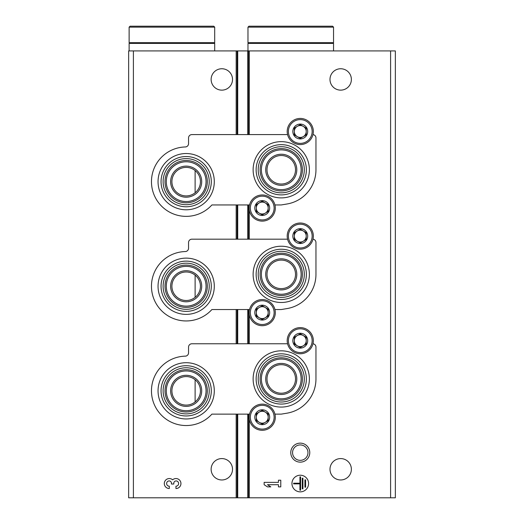 <?xml version="1.0" encoding="UTF-8"?>
<svg xmlns="http://www.w3.org/2000/svg" width="524" height="524" viewBox="0 0 524 524"><rect width="100%" height="100%" fill="white"/><g stroke="black" fill="none" stroke-linecap="round" stroke-linejoin="round"><path stroke-width="0.79" d="M195.917 296.656L195.111 297.363L195.111 275.133L195.917 275.834M195.917 401.246L195.111 401.947L195.111 379.717L195.917 380.424M195.917 192.072L195.111 192.773L195.111 170.542L195.917 171.243M133.404 497.8L128.649 497.8L128.649 50.92L133.404 50.92L133.404 497.8L395.351 497.8L395.351 50.92L247.767 50.92L247.767 134.589M309.776 452.638A9.511 9.511 0 0 1 295.516 460.871A9.511 9.511 0 0 1 295.516 444.404A9.511 9.511 0 0 1 309.776 452.638M351.375 469.275A10.696 10.696 0 0 0 335.334 460.013A10.696 10.696 0 0 0 335.334 478.536A10.696 10.696 0 0 0 351.375 469.275M351.375 79.445A10.696 10.696 0 0 0 335.334 70.183A10.696 10.696 0 0 0 335.334 88.707A10.696 10.696 0 0 0 351.375 79.445M308.59 483.541A8.319 8.319 0 0 0 296.112 476.336A8.319 8.319 0 0 0 296.112 490.746A8.319 8.319 0 0 0 308.59 483.541M264.142 482.375L264.142 484.7L267.469 486.868L270.797 486.868L267.469 484.7L278.447 484.7L278.447 486.868L280.779 486.868L280.779 480.213L278.447 480.213L278.447 482.375L264.142 482.375M133.404 50.92L247.767 50.92M232.525 79.445A10.696 10.696 0 0 0 216.478 70.183A10.696 10.696 0 0 0 216.478 88.707A10.696 10.696 0 0 0 232.525 79.445M232.525 469.275A10.696 10.696 0 0 0 216.478 460.013A10.696 10.696 0 0 0 216.478 478.536A10.696 10.696 0 0 0 232.525 469.275M175.953 488.532A4.991 4.991 0 0 0 180.616 481.759A4.991 4.991 0 0 0 172.625 479.82A4.991 4.991 0 0 0 164.634 481.759A4.991 4.991 0 0 0 169.298 488.532L169.298 486.2A2.659 2.659 0 0 1 167.968 481.235A2.332 2.332 0 0 1 171.459 483.252L171.459 484.038L173.791 484.038L173.791 483.252A2.332 2.332 0 0 1 177.282 481.235A2.659 2.659 0 0 1 175.953 486.2L175.953 488.532M305.597 479.879L304.929 479.879L304.929 487.196L305.597 487.196L305.597 479.879M302.931 478.216L302.269 478.216L302.269 488.859L302.931 488.859L302.931 478.216M293.617 483.207L293.617 483.868L299.938 483.868L299.938 490.195L300.606 490.195L300.606 476.879L299.938 476.879L299.938 483.207L293.617 483.207M307.974 452.638A7.709 7.709 0 0 1 296.414 459.312A7.709 7.709 0 0 1 296.414 445.963A7.709 7.709 0 0 1 307.974 452.638M186.171 418.958A28.126 28.126 0 0 0 214.296 390.832A28.126 28.126 0 0 0 186.171 362.706A28.126 28.126 0 0 0 158.045 390.832A28.126 28.126 0 0 0 186.171 418.958M281.257 407.076A28.126 28.126 0 0 0 309.383 378.95A28.126 28.126 0 0 0 281.257 350.825A28.126 28.126 0 0 0 253.125 378.95A28.126 28.126 0 0 0 281.257 407.076M249.535 414.13L211.899 414.13A34.702 34.702 0 0 1 154.626 405.301A34.702 34.702 0 0 1 185.306 356.143A3.327 3.327 0 0 0 188.548 352.816L188.548 347.098A3.327 3.327 0 0 1 191.876 343.77L287.565 343.77M274.943 414.13L281.257 414.13L286.942 413.187A34.702 34.702 0 0 0 315.959 378.95L315.959 347.098A3.327 3.327 0 0 0 312.972 343.79M281.257 353.831A25.119 25.119 0 0 1 303.01 391.507A25.119 25.119 0 0 1 259.498 391.507A25.119 25.119 0 0 1 281.257 353.831M281.257 355.894A23.056 23.056 0 0 1 301.221 390.478A23.056 23.056 0 0 1 261.286 390.478A23.056 23.056 0 0 1 281.257 355.894M281.257 364.684A14.259 14.259 0 0 1 293.604 386.083A14.259 14.259 0 0 1 268.904 386.083A14.259 14.259 0 0 1 281.257 364.684M281.257 357.794A21.156 21.156 0 0 1 299.577 389.529A21.156 21.156 0 0 1 262.93 389.529A21.156 21.156 0 0 1 281.257 357.794M281.257 359.064A19.879 19.879 0 0 1 298.47 388.893A19.879 19.879 0 0 1 264.037 388.893A19.879 19.879 0 0 1 281.257 359.064M281.257 363.414A15.537 15.537 0 0 1 294.711 386.719A15.537 15.537 0 0 1 267.797 386.719A15.537 15.537 0 0 1 281.257 363.414M186.171 376.573A14.259 14.259 0 0 1 198.524 397.965A14.259 14.259 0 0 1 173.824 397.965A14.259 14.259 0 0 1 186.171 376.573M186.171 375.295A15.537 15.537 0 0 1 199.631 398.6A15.537 15.537 0 0 1 172.717 398.6A15.537 15.537 0 0 1 186.171 375.295M186.171 370.953A19.879 19.879 0 0 1 203.391 400.775A19.879 19.879 0 0 1 168.957 400.775A19.879 19.879 0 0 1 186.171 370.953M186.171 369.682A21.156 21.156 0 0 1 204.498 401.41A21.156 21.156 0 0 1 167.85 401.41A21.156 21.156 0 0 1 186.171 369.682M186.171 367.776A23.056 23.056 0 0 1 206.142 402.36A23.056 23.056 0 0 1 166.206 402.36A23.056 23.056 0 0 1 186.171 367.776M186.171 365.713A25.119 25.119 0 0 1 207.93 403.395A25.119 25.119 0 0 1 164.418 403.395A25.119 25.119 0 0 1 186.171 365.713M186.171 314.374A28.126 28.126 0 0 0 214.296 286.248A28.126 28.126 0 0 0 186.171 258.122A28.126 28.126 0 0 0 158.045 286.248A28.126 28.126 0 0 0 186.171 314.374M281.257 302.486A28.126 28.126 0 0 0 309.383 274.36A28.126 28.126 0 0 0 281.257 246.234A28.126 28.126 0 0 0 253.125 274.36A28.126 28.126 0 0 0 281.257 302.486M249.535 309.54L211.899 309.54A34.702 34.702 0 0 1 154.626 300.711A34.702 34.702 0 0 1 185.306 251.553A3.327 3.327 0 0 0 188.548 248.225L188.548 242.507A3.327 3.327 0 0 1 191.876 239.18L287.565 239.18M274.943 309.54L281.257 309.54L286.942 308.597A34.702 34.702 0 0 0 315.959 274.36L315.959 242.507A3.327 3.327 0 0 0 312.972 239.199M281.257 249.241A25.119 25.119 0 0 1 303.01 286.923A25.119 25.119 0 0 1 259.498 286.923A25.119 25.119 0 0 1 281.257 249.241M281.257 251.304A23.056 23.056 0 0 1 301.221 285.888A23.056 23.056 0 0 1 261.286 285.888A23.056 23.056 0 0 1 281.257 251.304M281.257 260.101A14.259 14.259 0 0 1 293.604 281.493A14.259 14.259 0 0 1 268.904 281.493A14.259 14.259 0 0 1 281.257 260.101M281.257 253.203A21.156 21.156 0 0 1 299.577 284.938A21.156 21.156 0 0 1 262.93 284.938A21.156 21.156 0 0 1 281.257 253.203M281.257 254.481A19.879 19.879 0 0 1 298.47 284.303A19.879 19.879 0 0 1 264.037 284.303A19.879 19.879 0 0 1 281.257 254.481M281.257 258.823A15.537 15.537 0 0 1 294.711 282.128A15.537 15.537 0 0 1 267.797 282.128A15.537 15.537 0 0 1 281.257 258.823M186.171 271.982A14.259 14.259 0 0 1 198.524 293.375A14.259 14.259 0 0 1 173.824 293.375A14.259 14.259 0 0 1 186.171 271.982M186.171 270.712A15.537 15.537 0 0 1 199.631 294.016A15.537 15.537 0 0 1 172.717 294.016A15.537 15.537 0 0 1 186.171 270.712M186.171 266.362A19.879 19.879 0 0 1 203.391 296.184A19.879 19.879 0 0 1 168.957 296.184A19.879 19.879 0 0 1 186.171 266.362M186.171 265.092A21.156 21.156 0 0 1 204.498 296.826A21.156 21.156 0 0 1 167.85 296.826A21.156 21.156 0 0 1 186.171 265.092M186.171 263.186A23.056 23.056 0 0 1 206.142 297.776A23.056 23.056 0 0 1 166.206 297.776A23.056 23.056 0 0 1 186.171 263.186M186.171 261.129A25.119 25.119 0 0 1 207.93 298.804A25.119 25.119 0 0 1 164.418 298.804A25.119 25.119 0 0 1 186.171 261.129M186.171 209.783A28.126 28.126 0 0 0 214.296 181.658A28.126 28.126 0 0 0 186.171 153.532A28.126 28.126 0 0 0 158.045 181.658A28.126 28.126 0 0 0 186.171 209.783M281.257 197.895A28.126 28.126 0 0 0 309.383 169.769A28.126 28.126 0 0 0 281.257 141.644A28.126 28.126 0 0 0 253.125 169.769A28.126 28.126 0 0 0 281.257 197.895M249.535 204.95L211.899 204.95A34.702 34.702 0 0 1 154.626 196.12A34.702 34.702 0 0 1 185.306 146.962A3.327 3.327 0 0 0 188.548 143.635L188.548 137.917A3.327 3.327 0 0 1 191.876 134.589L287.565 134.589M274.943 204.95L281.257 204.95L286.942 204.006A34.702 34.702 0 0 0 315.959 169.769L315.959 137.917A3.327 3.327 0 0 0 312.972 134.609M281.257 144.65A25.119 25.119 0 0 1 303.01 182.332A25.119 25.119 0 0 1 259.498 182.332A25.119 25.119 0 0 1 281.257 144.65M281.257 146.713A23.056 23.056 0 0 1 301.221 181.297A23.056 23.056 0 0 1 261.286 181.297A23.056 23.056 0 0 1 281.257 146.713M281.257 155.51A14.259 14.259 0 0 1 293.604 176.902A14.259 14.259 0 0 1 268.904 176.902A14.259 14.259 0 0 1 281.257 155.51M281.257 148.62A21.156 21.156 0 0 1 299.577 180.348A21.156 21.156 0 0 1 262.93 180.348A21.156 21.156 0 0 1 281.257 148.62M281.257 149.89A19.879 19.879 0 0 1 298.47 179.712A19.879 19.879 0 0 1 264.037 179.712A19.879 19.879 0 0 1 281.257 149.89M281.257 154.233A15.537 15.537 0 0 1 294.711 177.538A15.537 15.537 0 0 1 267.797 177.538A15.537 15.537 0 0 1 281.257 154.233M186.171 167.392A14.259 14.259 0 0 1 198.524 188.791A14.259 14.259 0 0 1 173.824 188.791A14.259 14.259 0 0 1 186.171 167.392M186.171 166.121A15.537 15.537 0 0 1 199.631 189.426A15.537 15.537 0 0 1 172.717 189.426A15.537 15.537 0 0 1 186.171 166.121M186.171 161.778A19.879 19.879 0 0 1 203.391 191.601A19.879 19.879 0 0 1 168.957 191.601A19.879 19.879 0 0 1 186.171 161.778M186.171 160.501A21.156 21.156 0 0 1 204.498 192.236A21.156 21.156 0 0 1 167.85 192.236A21.156 21.156 0 0 1 186.171 160.501M186.171 158.602A23.056 23.056 0 0 1 206.142 193.186A23.056 23.056 0 0 1 166.206 193.186A23.056 23.056 0 0 1 186.171 158.602M186.171 156.538A25.119 25.119 0 0 1 207.93 194.214A25.119 25.119 0 0 1 164.418 194.214A25.119 25.119 0 0 1 186.171 156.538M254.808 417.222A7.428 7.428 0 0 1 264.162 410.043A7.428 7.428 0 0 1 268.668 420.936A7.428 7.428 0 0 1 254.808 417.222M268.183 420.648L268.183 413.79L262.236 410.358L256.295 413.79L256.295 420.648L262.236 424.08L268.183 420.648L268.183 417.222A5.941 5.941 0 0 1 265.209 422.364L268.183 420.648M249.162 417.222A13.074 13.074 0 0 1 268.773 405.897A13.074 13.074 0 0 1 268.773 428.54A13.074 13.074 0 0 1 249.162 417.222M265.209 422.364A5.941 5.941 0 0 1 259.269 422.364L262.236 424.08L265.209 422.364M259.269 422.364A5.941 5.941 0 0 1 256.295 417.222L256.295 420.648L259.269 422.364M256.295 417.222A5.941 5.941 0 0 1 259.269 412.074L256.295 413.79L256.295 417.222M262.236 410.358L259.269 412.074A5.941 5.941 0 0 1 265.209 412.074L262.236 410.358M265.209 412.074A5.941 5.941 0 0 1 268.183 417.222L268.183 413.79L265.209 412.074M254.808 312.632A7.428 7.428 0 0 1 264.162 305.453A7.428 7.428 0 0 1 268.668 316.345A7.428 7.428 0 0 1 254.808 312.632M268.183 316.064L268.183 309.199L262.236 305.767L256.295 309.199L256.295 316.064L262.236 319.489L268.183 316.064L268.183 312.632A5.941 5.941 0 0 1 265.209 317.78L268.183 316.064M249.162 312.632A13.074 13.074 0 0 1 268.773 301.307A13.074 13.074 0 0 1 268.773 323.95A13.074 13.074 0 0 1 249.162 312.632M265.209 317.78A5.941 5.941 0 0 1 259.269 317.78L262.236 319.489L265.209 317.78M259.269 317.78A5.941 5.941 0 0 1 256.295 312.632L256.295 316.064L259.269 317.78M256.295 312.632A5.941 5.941 0 0 1 259.269 307.483L256.295 309.199L256.295 312.632M262.236 305.767L259.269 307.483A5.941 5.941 0 0 1 265.209 307.483L262.236 305.767M265.209 307.483A5.941 5.941 0 0 1 268.183 312.632L268.183 309.199L265.209 307.483M254.808 208.041A7.428 7.428 0 0 1 264.162 200.869A7.428 7.428 0 0 1 268.668 211.755A7.428 7.428 0 0 1 254.808 208.041M268.183 211.473L268.183 204.609L262.236 201.177L256.295 204.609L256.295 211.473L262.236 214.906L268.183 211.473L268.183 208.041A5.941 5.941 0 0 1 265.209 213.189L268.183 211.473M249.162 208.041A13.074 13.074 0 0 1 268.773 196.723A13.074 13.074 0 0 1 268.773 219.366A13.074 13.074 0 0 1 249.162 208.041M265.209 213.189A5.941 5.941 0 0 1 259.269 213.189L262.236 214.906L265.209 213.189M259.269 213.189A5.941 5.941 0 0 1 256.295 208.041L256.295 211.473L259.269 213.189M256.295 208.041A5.941 5.941 0 0 1 259.269 202.893L256.295 204.609L256.295 208.041M262.236 201.177L259.269 202.893A5.941 5.941 0 0 1 265.209 202.893L262.236 201.177M265.209 202.893A5.941 5.941 0 0 1 268.183 208.041L268.183 204.609L265.209 202.893M292.844 340.679A7.428 7.428 0 0 1 302.191 333.506A7.428 7.428 0 0 1 306.704 344.392A7.428 7.428 0 0 1 292.844 340.679M306.213 344.111L306.213 337.246L300.272 333.814L294.324 337.246L294.324 344.111L300.272 347.543L306.213 344.111L306.213 340.679A5.941 5.941 0 0 1 303.239 345.827L306.213 344.111M287.198 340.679A13.074 13.074 0 0 1 306.809 329.36A13.074 13.074 0 0 1 306.809 352.004A13.074 13.074 0 0 1 287.198 340.679M303.239 345.827A5.941 5.941 0 0 1 297.298 345.827L300.272 347.543L303.239 345.827M297.298 345.827A5.941 5.941 0 0 1 294.324 340.679L294.324 344.111L297.298 345.827M294.324 340.679A5.941 5.941 0 0 1 297.298 335.53L294.324 337.246L294.324 340.679M300.272 333.814L297.298 335.53A5.941 5.941 0 0 1 303.239 335.53L300.272 333.814M303.239 335.53A5.941 5.941 0 0 1 306.213 340.679L306.213 337.246L303.239 335.53M292.844 236.088A7.428 7.428 0 0 1 302.191 228.916A7.428 7.428 0 0 1 306.704 239.802A7.428 7.428 0 0 1 292.844 236.088M306.213 239.52L306.213 232.663L300.272 229.23L294.324 232.663L294.324 239.52L300.272 242.953L306.213 239.52L306.213 236.088A5.941 5.941 0 0 1 303.239 241.237L306.213 239.52M287.198 236.088A13.074 13.074 0 0 1 306.809 224.77A13.074 13.074 0 0 1 306.809 247.413A13.074 13.074 0 0 1 287.198 236.088M303.239 241.237A5.941 5.941 0 0 1 297.298 241.237L300.272 242.953L303.239 241.237M297.298 241.237A5.941 5.941 0 0 1 294.324 236.088L294.324 239.52L297.298 241.237M294.324 236.088A5.941 5.941 0 0 1 297.298 230.946L294.324 232.663L294.324 236.088M300.272 229.23L297.298 230.946A5.941 5.941 0 0 1 303.239 230.946L300.272 229.23M303.239 230.946A5.941 5.941 0 0 1 306.213 236.088L306.213 232.663L303.239 230.946M292.844 131.504A7.428 7.428 0 0 1 302.191 124.326A7.428 7.428 0 0 1 306.704 135.218A7.428 7.428 0 0 1 292.844 131.504M306.213 134.93L306.213 128.072L300.272 124.64L294.324 128.072L294.324 134.93L300.272 138.362L306.213 134.93L306.213 131.504A5.941 5.941 0 0 1 303.239 136.646L306.213 134.93M287.198 131.504A13.074 13.074 0 0 1 306.809 120.179A13.074 13.074 0 0 1 306.809 142.823A13.074 13.074 0 0 1 287.198 131.504M303.239 136.646A5.941 5.941 0 0 1 297.298 136.646L300.272 138.362L303.239 136.646M297.298 136.646A5.941 5.941 0 0 1 294.324 131.504L294.324 134.93L297.298 136.646M294.324 131.504A5.941 5.941 0 0 1 297.298 126.356L294.324 128.072L294.324 131.504M300.272 124.64L297.298 126.356A5.941 5.941 0 0 1 303.239 126.356L300.272 124.64M303.239 126.356A5.941 5.941 0 0 1 306.213 131.504L306.213 128.072L303.239 126.356M333.546 27.15L332.596 26.2L248.926 26.2L247.976 27.15L247.976 42.68L333.546 42.68L333.546 27.15L247.976 27.15M252.254 42.68L252.254 43.394M333.546 50.92L333.546 43.394L247.976 43.394L247.976 50.92M214.696 27.15L213.746 26.2L130.076 26.2L129.127 27.15L129.127 42.68L214.696 42.68L214.696 27.15L129.127 27.15M133.404 42.68L133.404 43.394M214.696 50.92L214.696 43.394L129.127 43.394L129.127 50.92M390.596 50.92L390.596 497.8M249.319 50.92L249.319 134.589M249.319 204.95L249.319 206.03M249.319 210.052L249.319 239.18M249.319 309.54L249.319 310.621M249.319 314.642L249.319 343.77M249.319 414.13L249.319 415.211M249.319 419.233L249.319 497.8M248.376 50.92L248.376 134.589M248.376 204.95L248.376 239.18M248.376 309.54L248.376 343.77M248.376 414.13L248.376 497.8M247.767 204.95L247.767 239.18M247.767 309.54L247.767 343.77M247.767 414.13L247.767 497.8M237.726 50.92L237.726 134.589M237.726 204.95L237.726 239.18M237.726 309.54L237.726 343.77M237.726 414.13L237.726 497.8M237.117 50.92L237.117 134.589M237.117 204.95L237.117 239.18M237.117 309.54L237.117 343.77M237.117 414.13L237.117 497.8M236.173 50.92L236.173 134.589M236.173 204.95L236.173 239.18M236.173 309.54L236.173 343.77M236.173 414.13L236.173 497.8M250.354 417.222A11.888 11.888 0 0 1 268.183 406.925A11.888 11.888 0 0 1 268.183 427.512A11.888 11.888 0 0 1 250.354 417.222M250.354 312.632A11.888 11.888 0 0 1 268.183 302.335A11.888 11.888 0 0 1 268.183 322.922A11.888 11.888 0 0 1 250.354 312.632M250.354 208.041A11.888 11.888 0 0 1 268.183 197.751A11.888 11.888 0 0 1 268.183 218.338A11.888 11.888 0 0 1 250.354 208.041M288.383 340.679A11.888 11.888 0 0 1 306.213 330.389A11.888 11.888 0 0 1 306.213 350.975A11.888 11.888 0 0 1 288.383 340.679M288.383 236.088A11.888 11.888 0 0 1 306.213 225.798A11.888 11.888 0 0 1 306.213 246.385A11.888 11.888 0 0 1 288.383 236.088M288.383 131.504A11.888 11.888 0 0 1 306.213 121.208A11.888 11.888 0 0 1 306.213 141.794A11.888 11.888 0 0 1 288.383 131.504M329.269 42.68L329.269 43.394M210.419 42.68L210.419 43.394"/></g></svg>
